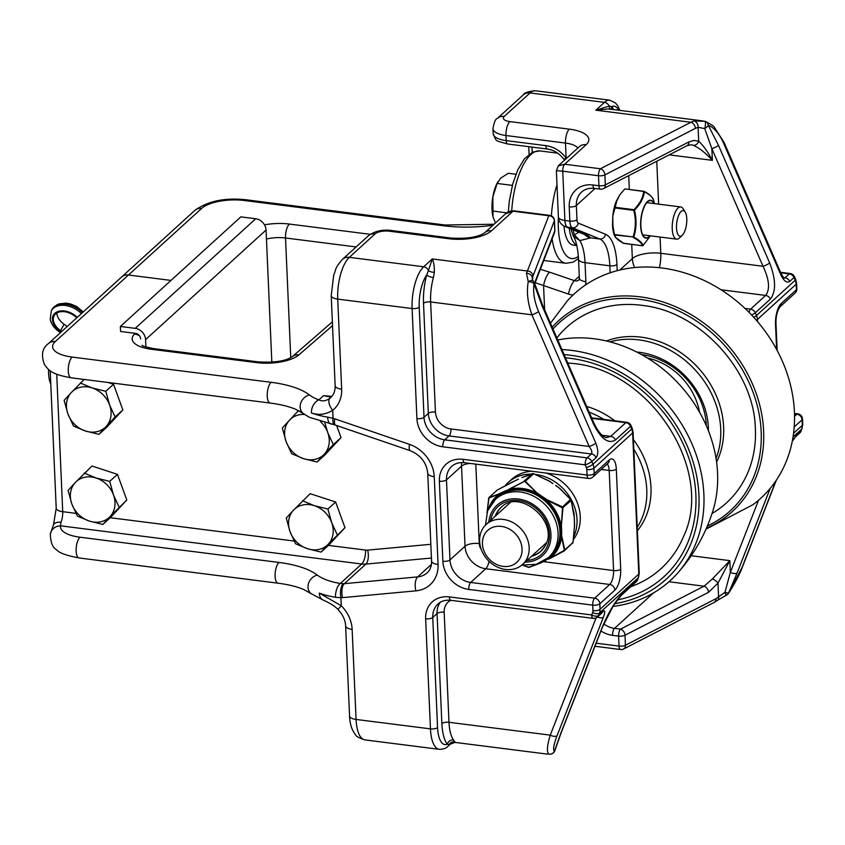 <?xml version="1.0" encoding="UTF-8"?>
<svg xmlns="http://www.w3.org/2000/svg" width="845" height="845" viewBox="0 0 845 845"><rect width="100%" height="100%" fill="white"/><g stroke="black" fill="none" stroke-linecap="round" stroke-linejoin="round"><path stroke-width="1.27" d="M585.669 284.871A16.224 13.689 -132.3 0 0 585.87 281.702L585.036 262.668A10.816 4.088 177.5 0 1 578.529 259.235C577.526 242.504 573.987 237.012 573.259 236.167L579.881 240.593L574.368 234.878L573.026 229.766M332.064 396.178L329.127 396.823L323.54 395.64L318.882 399.875A10.816 7.447 110.2 0 0 311.404 412.973C318.628 415.455 325.726 414.568 332.719 410.3A10.816 5.809 -128.9 0 1 330.078 398.09C326.202 401.048 322.463 401.639 318.882 399.875A54.101 20.438 177.5 0 1 309.492 394.974A75.733 28.614 -2.5 0 0 271.108 382.299L72.142 357.076A32.459 12.263 177.5 0 1 55.295 341.56L128.44 275.016L170.996 280.413L128.44 275.016A10.816 9.126 -132.3 0 0 121.606 277.023A10.816 9.126 47.7 0 1 128.44 275.016L201.596 208.472A32.459 12.263 177.5 0 1 244.258 200.497L443.224 225.731A75.733 28.614 -2.5 0 0 492.952 225.256M535.149 282.705L543.567 285.568A10.816 3.179 -71.1 0 1 549.535 272.143L540.335 269.301M558.408 165.715L556.369 170.679L562.738 171.186A5.408 2.07 -82.8 0 1 564.671 164.226L558.249 165.863M572.836 229.724A5.408 2.049 177.5 0 1 571.368 229.122M578.888 232.195L574.368 234.878A5.408 0.739 145 0 0 573.322 236.262M587.919 235.554L567.428 227.168A10.816 9.939 112.3 0 1 565.094 226.555L585.596 234.942A10.816 9.939 112.3 0 0 585.659 234.963A10.816 9.939 112.3 0 0 587.919 235.554L590.771 237.846L599.718 238.977A5.408 4.975 -67.7 0 0 605.559 234.297L578.223 223.112A5.408 4.975 112.3 0 1 572.382 227.791L599.718 238.977A43.275 16.551 -82.8 0 1 609.837 265.816L585.036 262.668A43.275 16.551 97.2 0 0 579.881 240.593L590.771 237.846A10.816 10.742 -134.2 0 1 584.719 234.583M566.34 158.501L566.139 158.152A27.051 22.804 -132.3 0 0 545.87 145.636L506.197 140.608L505.975 135.517L565.485 143.069A21.643 8.175 177.5 0 1 577.811 148.065M753.698 317.255A5.408 1.088 -23.5 0 0 756.486 315.502L755.303 312.787A5.408 1.088 156.5 0 1 751.585 314.984M556.369 170.69L558.387 217.017A10.816 4.088 -2.5 0 0 564.893 220.46L562.738 171.186L598.503 175.728L598.947 185.731L592.936 184.97A5.408 2.07 -82.8 0 0 594.405 188.382L600.415 189.143A5.408 5.408 0 0 0 603.562 188.583A5.408 3.866 -117.2 0 0 605.326 184.886L604.893 174.883A5.408 3.866 -117.2 0 0 600.436 168.768L564.671 164.226L586.187 144.653A10.816 9.126 -132.3 0 0 579.343 146.66L558.45 165.673M600.943 630.993A27.051 22.804 -132.3 0 0 612.593 635.324L618.603 636.084L619.047 646.098A5.408 2.07 -82.8 0 0 620.515 649.509A5.408 5.408 0 0 0 623.663 648.949A5.408 3.866 -117.2 0 0 625.427 645.253L624.994 635.239A5.408 3.866 -117.2 0 0 620.536 629.124L614.526 628.363A21.643 18.241 47.7 0 1 603.763 623.906M603.562 188.583L687.091 145.657A5.408 3.866 -117.2 0 0 688.855 141.96L605.326 184.886A5.408 2.049 -2.5 0 1 598.947 185.731A5.408 2.07 -82.8 0 0 600.415 189.143M708.511 592.313A5.408 3.866 -117.2 0 0 704.065 586.198L620.536 629.124A5.408 2.07 -82.8 0 0 618.603 636.084A5.408 2.049 177.5 0 0 624.994 635.239L708.511 592.313L717.986 583.135A5.408 2.144 -147 0 0 712.377 578.952L704.065 586.198L668.976 581.751M758.546 500.229L730.365 572.318L729.848 560.647L717.986 583.135L718.599 597.056A5.408 3.517 53.2 0 1 717.606 600.267L726.066 595.334L724.978 592.313L715.905 598.746A5.408 3.866 62.8 0 1 714.152 602.443L623.663 648.949M687.101 145.657L691.168 144.748L693.449 145.34A5.408 4.362 -66.8 0 0 698.699 141.21L693.946 140.439L688.855 141.96M693.449 145.34C699.375 148.055 705.681 153.051 712.377 160.328C707.761 151.73 703.198 145.351 698.699 141.21L698.086 127.289A5.408 4.13 -105.9 0 0 693.977 120.93L690.925 122.261A5.408 3.866 62.8 0 1 695.372 128.377L698.086 127.289L704.73 128.588A5.408 1.415 -79.1 0 0 704.772 121.3A5.408 1.415 -79.1 0 0 704.635 121.3L693.977 120.93M691.189 555.735L729.848 560.647L712.377 578.952M564.471 160.191L563.9 159.356L566.139 158.152L565.485 143.069A10.816 4.14 97.2 0 1 569.35 129.148L509.841 121.596A10.816 4.14 97.2 0 0 505.975 135.517A21.643 8.175 -2.5 0 1 492.962 128.641C494.124 122.092 495.603 118.691 497.388 118.427L523.203 94.946C524.122 92.813 528.199 91.418 535.434 90.764A32.459 12.411 -82.8 0 0 530.047 92.939A10.816 9.126 -132.3 0 0 523.203 94.946M717.606 600.267A5.408 3.517 53.2 0 1 717.595 600.277L714.152 602.443M700.885 120.677L704.762 121.3A5.408 5.408 0 0 1 705.343 121.437A5.408 4.447 107.1 0 1 708.237 125.261C713.983 127.384 719.095 133.352 723.573 143.185A5.408 1.088 -23.5 0 0 724.038 142.382L781.308 274.044L783.917 278.153M704.857 121.331A5.408 4.447 107.1 0 1 705.332 121.437C711.046 124.289 714.088 126.296 714.479 127.468L724.028 142.382M723.573 143.185L780.843 274.857A5.408 1.088 -23.5 0 0 781.308 274.044M780.843 274.857C783.875 281.005 786.843 283.212 789.726 281.469A5.408 4.563 -132.3 0 0 785.016 277.815L784.076 278.153M669.198 154.857L712.377 160.328L711.86 148.657L704.73 128.588A5.408 2.197 -31.5 0 0 708.237 125.261L718.503 145.351A5.408 1.088 156.5 0 1 711.86 148.657L763.024 266.27A5.408 1.088 -23.5 0 0 769.668 262.964L718.503 145.351M781.319 303.429A5.408 4.563 47.7 0 1 780.009 306.798L795.06 293.099A5.408 4.563 -132.3 0 0 796.381 289.729A5.408 2.049 -2.5 0 0 796.824 288.863L796.592 283.36A5.408 2.049 -2.5 0 1 796.148 284.226A10.816 9.126 47.7 0 0 795.208 280.276A5.408 1.088 -23.5 0 0 795.673 279.463L794.501 276.748A5.408 1.088 156.5 0 1 794.025 277.561L795.208 280.276L756.486 315.502A10.816 9.126 -132.3 0 1 757.416 319.463L796.148 284.226L796.381 289.729L781.319 303.429A16.224 6.211 97.2 0 0 775.52 324.311L776.618 349.471M793.032 436.981L801.704 429.091L800.754 431.531A5.408 2.683 21.4 0 0 801.134 430.992L802.75 424.465L802.507 418.962A5.408 2.049 177.5 0 1 802.063 419.828L802.306 425.331L793.561 433.274M775.985 480.699L742.09 567.375A5.408 2.683 21.4 0 0 742.47 566.837L776.375 480.108M742.09 567.375L728.654 592.841A5.408 2.45 34.5 0 1 728.453 593.401C735.108 583.039 739.787 574.188 742.47 566.837M737.167 572.868L728.654 592.841A5.408 1.458 -155.1 0 1 724.978 592.313L730.365 572.318A5.408 2.683 21.4 0 0 737.167 572.868L770.207 488.378M610.618 109.216A5.408 4.32 114.8 0 1 609.16 106.1L595.82 110.199L608.358 108.931L700.832 120.655M613.576 109.586A37.867 14.481 97.2 0 0 611.78 106.554A5.408 4.647 -37 0 0 611.843 109.375M618.677 110.241A27.051 10.341 -82.8 0 0 611.78 106.554L609.16 106.1A5.408 4.563 47.7 0 0 604.428 102.372L595.82 110.199L690.925 122.261L600.436 168.768A5.408 2.07 -82.8 0 0 598.503 175.728A5.408 2.049 177.5 0 0 604.893 174.883L695.372 128.377M631.722 244.427L632.345 258.623A21.643 8.175 177.5 0 1 660.79 253.31L763.024 266.27C769.309 279.674 770.186 289.391 765.654 295.433L750.592 309.133L744.994 308.425M550.454 323.181L567.28 300.936A138.348 116.652 47.7 0 1 662.015 268.002A138.348 116.652 47.7 0 1 794.427 412.054A138.348 116.652 47.7 0 1 752.758 504.824L706.019 529.15M552.186 327.163A129.021 108.783 47.7 0 1 640.161 296.859A129.021 108.783 47.7 0 1 763.637 431.193A129.021 108.783 47.7 0 1 706.441 528.22M552.989 329.001A127.099 107.167 47.7 0 1 639.549 299.267A127.099 107.167 47.7 0 1 761.176 431.605A127.099 107.167 47.7 0 1 707.381 526.023M609.942 341.845A85.535 72.121 47.7 0 1 720.711 428.933A85.535 72.121 47.7 0 1 716.053 458.486M641.545 354.573A68.181 57.492 47.7 0 1 706.346 425.51A68.181 57.492 47.7 0 1 706.367 425.827M636.76 352.038A72.078 60.777 47.7 0 1 708.374 427.369A72.078 60.777 47.7 0 1 708.437 430.834M647.46 358.037A60.344 50.88 47.7 0 1 699.544 412.18M612.847 606.446A138.348 116.652 -132.3 0 0 677.394 573.375A138.348 116.652 -132.3 0 0 703.885 494.42A138.348 116.652 -132.3 0 0 571.484 350.369A138.348 116.652 -132.3 0 0 561.904 349.513M614.6 603.721A134.598 113.483 -132.3 0 0 698.942 495.339A134.598 113.483 -132.3 0 0 564.111 354.583M677.394 573.375C693.597 555.186 705.374 534.515 712.747 511.362A129.021 108.783 -132.3 0 0 717.563 473.115A129.021 108.783 -132.3 0 0 594.088 338.771A129.021 108.783 -132.3 0 0 557.763 339.986M503.124 566.393A21.621 18.231 47.7 0 1 482.432 543.884A21.621 18.231 47.7 0 1 501.381 526.403A21.621 18.231 47.7 0 1 522.062 548.912A21.621 18.231 47.7 0 1 503.124 566.393M479.633 541.296A27.029 22.783 -132.3 0 0 495.857 566.298A27.029 22.783 -132.3 0 0 522.59 564.439A27.029 22.783 -132.3 0 0 521.259 529.107A27.029 22.783 -132.3 0 0 486.213 524.449A27.029 22.783 -132.3 0 0 479.633 541.296M535.413 474.415A43.275 36.493 47.7 0 1 577.019 519.495A43.275 36.493 47.7 0 1 573.787 536.512M505.088 485.769A43.275 36.493 47.7 0 1 508.236 482.453A43.275 36.493 47.7 0 1 530.829 474.119M545.954 473.042A43.275 36.493 47.7 0 1 580.251 516.559A43.275 36.493 47.7 0 1 573.438 539.48M508.236 482.453L511.457 479.516A43.275 36.493 47.7 0 1 531.769 471.246M501.296 507.253A29.607 24.959 -132.3 0 0 495.814 515.714M532.192 555.704A29.607 24.959 -132.3 0 0 541.127 551.046M502.743 493.776L506.134 492.191A39.388 33.209 47.7 0 1 538.698 496.321L542.258 498.782A39.388 33.209 47.7 0 1 559.791 529.308L559.96 533.364A39.388 33.209 47.7 0 1 550.338 555.904L548.468 557.594A39.388 33.209 -132.3 0 0 554.024 550.644A39.388 33.209 -132.3 0 0 542.775 502.426A39.388 33.209 -132.3 0 0 495.466 499.332L497.335 497.631A39.388 33.209 47.7 0 1 502.743 493.776L502.659 492.984A40.032 33.758 -132.3 0 0 492.212 502.807M506.134 492.191L506.102 491.367L489.044 497.525L487.069 512.408L489.044 497.525L497.251 490.047L515.777 480.404M538.698 496.321L539.216 495.571A40.032 33.758 -132.3 0 0 506.102 491.367L509.366 489.287L505.701 490.734L505.775 492.329M542.258 498.782L542.839 498.075L536.057 492.667A40.951 34.529 -132.3 0 0 509.366 489.287L524.249 481.428L509.398 488.97M559.791 529.308L560.657 529.107A40.032 33.758 -132.3 0 0 542.839 498.075L562.506 507.898L560.837 533.227L564.365 550.285L549.25 558.746L545.479 559.981M544.856 560.404L545.543 560.066A40.032 33.758 -132.3 0 0 560.837 533.227L559.96 533.364M549.482 558.777L564.206 550.929L549.25 558.746A40.951 34.529 -132.3 0 0 561.576 537.114L561.682 532.635L559.971 532.952M522.907 565.284L529.118 567.344L539.501 563.446L545.733 560.573L545.173 560.193M539.501 563.446L542.627 561.735M528.621 567.375A0.676 0.57 -107.6 0 0 528.991 567.407L539.437 563.488L528.621 567.375L523.023 565.305M539.617 563.161L539.152 563.467A40.951 34.529 -132.3 0 1 538.191 563.71M572.973 542.479L572.414 543.462M512.007 482.189L497.251 490.047L488.822 497.663L487.005 512.598M574.515 525.347L572.984 542.458L564.365 550.285M574.473 526.773L574.389 520.858M571.093 500.082L574.315 517.689L574.568 525.41L573.037 542.469L564.206 550.94L564.777 549.926L561.946 536.892M511.975 482.21L518.46 479.136M521.957 477.541L532.329 473.654A0.676 0.57 -107.6 0 1 532.741 473.58M524.249 481.428L525.368 481.27L524.122 481.111L532.329 473.654L533.575 473.802L532.836 473.612M570.766 499.501L559.453 488.23L570.491 499.342L562.168 507.317M561.682 532.635L561.429 524.956L562.95 507.972L562.284 506.81L546.895 499.659L540.124 495.096L536.395 492.392L525.368 481.27L533.575 473.802L548.954 480.963L533.459 473.696M550 481.608L548.996 480.9M548.954 480.963L552.926 483.583M552.841 483.53L549.007 480.879L533.522 473.675L522.02 477.499M559.548 488.199L558.598 487.554M564.069 550.792L564.777 549.926M529.118 567.344A0.676 0.57 -107.6 0 1 529.002 567.407L527.998 567.291M488.505 498.518L488.79 498.011A0.676 0.57 -107.6 0 1 489.044 497.525M561.534 529.361L559.823 529.73M561.429 524.956L561.048 525.041A40.951 34.529 -132.3 0 0 546.683 500.018L546.895 499.659M488.79 498.011L499.268 494.008A40.951 34.529 -132.3 0 0 488.41 508.986M573.987 513.538L571.157 500.504L562.506 507.898M505.701 490.734L502.955 492.012L503.071 493.596M543.018 497.092L541.909 498.518M540.124 495.096L539.068 496.554M536.395 492.392L524.872 481.502M48.598 369.476A22.223 8.503 97.2 0 0 50.795 384.074M271.837 362.209L266.069 230.03A10.816 9.126 -132.3 0 0 262.848 222.584A10.816 9.126 -132.3 0 0 255.708 218.76L240.836 216.869L120.36 326.476L120.571 331.483L135.453 333.363A5.408 4.563 47.7 0 1 139.024 335.275A5.408 4.563 47.7 0 1 140.629 338.993M120.36 326.476L135.232 328.356A10.816 9.126 47.7 0 1 142.372 332.18A10.816 9.126 47.7 0 1 145.583 339.627L145.91 346.989M67.146 326.561A24.695 16.636 -150.6 0 0 64.146 324.248A14.819 9.982 29.4 0 1 56.89 312.977M76.726 317.847A14.819 9.982 -150.6 0 0 64.336 311.699A14.819 9.982 -150.6 0 0 54.196 315.66A14.819 9.982 -150.6 0 0 60.555 330.606A24.695 16.636 29.4 0 1 61.748 331.462M331.124 424.042A10.816 4.964 -80.3 0 1 331.029 424.032A10.816 4.964 -80.3 0 1 327.638 417.145A64.917 24.526 177.5 0 1 311.404 412.973M309.492 394.974A10.816 9.137 127.6 0 0 300.725 403.107A10.816 9.137 127.6 0 0 303.334 413.554L309.281 417.293L334.419 424.803A10.816 3.454 -74.2 0 1 333.067 418.307L327.638 417.145M60.946 522.316A10.816 4.14 97.2 0 0 62.72 511.69A10.816 4.088 -2.5 0 1 56.214 508.246L53.499 524.851L50.351 533.955A10.816 9.982 10.4 0 1 50.351 533.892A10.816 9.982 10.4 0 1 60.555 525.833L60.946 522.316A10.816 5.852 -157.3 0 0 53.499 524.851A10.816 5.852 -157.3 0 0 53.372 525.199M335.507 597.288L340.905 597.732A10.816 4.721 -91.8 0 1 343.239 583.726L340.271 583.494A54.101 20.438 177.5 0 1 317.361 575.118A75.733 28.614 -2.5 0 0 278.977 562.443L80 537.219A32.459 12.263 177.5 0 1 60.555 525.833L361.702 564.006L340.271 583.494A10.816 4.964 -80.3 0 0 335.507 597.288A64.917 24.526 -2.5 0 1 319.273 593.105A10.816 7.447 110.2 0 0 323.424 600.172C330.733 603.499 335.571 606.615 337.937 609.509L341.253 605.738L319.273 593.105M450.66 238.015L391.161 230.474A10.816 4.14 97.2 0 0 389.365 231.203L448.864 238.744A10.816 4.14 97.2 0 1 450.66 238.015C466.852 238.966 478.185 237.223 484.681 232.776L505.659 213.69L513.042 211.197A5.408 2.07 -82.8 0 1 513.94 210.838C509.915 210.933 507.158 211.884 505.669 213.69M621.054 595.567A5.408 4.563 -132.3 0 0 621.159 595.471A5.408 4.563 -132.3 0 0 622.184 593.982L637.236 580.283A5.408 2.683 21.4 0 0 637.616 579.744L638.577 577.293A5.408 2.683 -158.6 0 1 638.197 577.832L637.236 580.283A5.408 4.563 47.7 0 1 636.222 581.772A5.408 5.408 0 0 0 637.616 579.744M586.324 467.549A5.408 1.088 156.5 0 0 592.968 464.243L591.785 461.528A5.408 1.088 156.5 0 1 585.152 464.834L586.324 467.549A5.408 4.563 47.7 0 1 586.8 469.535A5.408 2.049 177.5 0 0 593.908 468.204A10.816 9.126 -132.3 0 0 592.968 464.243L631.701 429.017A5.408 1.088 156.5 0 0 632.166 428.204L630.983 425.489A5.408 1.088 156.5 0 1 630.518 426.303L631.701 429.017A10.816 9.126 47.7 0 1 632.63 432.978L638.788 574.072A10.816 9.126 47.7 0 1 638.197 577.832L599.464 613.069A10.816 9.126 -132.3 0 0 600.066 609.298L599.823 603.805L614.885 590.106A16.224 6.211 97.2 0 0 620.684 569.224L616.311 469.144A16.224 6.211 97.2 0 0 609.203 459.997L594.151 473.696L593.908 468.204L632.63 432.978A5.408 2.049 177.5 0 0 633.074 432.112L639.242 573.206A5.408 2.049 177.5 0 1 638.788 574.072L600.066 609.298A5.408 2.049 177.5 0 1 592.958 610.629A5.408 4.563 47.7 0 1 592.662 612.509L591.701 614.959A5.408 2.683 21.4 0 0 598.513 615.509L599.464 613.069A5.408 2.683 -158.6 0 1 592.662 612.509M554.5 232.702L534.758 283.719A5.408 4.943 21.2 0 1 534.758 283.719A5.408 4.943 21.2 0 0 535.054 281.86L554.806 230.843A5.408 4.943 21.2 0 1 554.5 232.702L554.5 232.702A5.408 5.408 0 0 0 554.859 230.516L554.426 220.503A5.408 2.049 177.5 0 1 554.373 220.841L554.806 230.843A5.408 2.049 -2.5 0 0 554.859 230.516M484.681 232.776A10.816 9.126 47.7 0 1 491.526 230.769L513.042 211.197L548.806 215.739A5.408 4.943 21.2 0 1 554.373 220.841L532.973 276.104A5.408 4.943 -158.8 0 0 527.407 271.002L526.456 273.315L528.262 281.744A5.408 3.433 -42.9 0 1 533.47 281.406A5.408 3.433 -42.9 0 1 533.491 281.427A5.408 5.408 0 0 1 534.716 283.593L534.008 283.751A5.408 3.295 -170.5 0 0 528.262 281.744C526.446 291.779 527.66 302.795 531.906 314.805L589.176 446.477C591.69 449.941 592.419 452.445 591.384 453.966L587.085 457.874A5.408 4.563 47.7 0 1 591.785 461.528L596.095 457.62C598.429 454.61 598.334 449.793 595.809 443.171A5.408 1.088 156.5 0 1 589.176 446.477L450.966 428.954A16.224 13.689 47.7 0 1 435.439 412.054L430.633 301.971A32.459 12.411 -82.8 0 1 433.4 277.604A5.408 1.732 15.3 0 1 426.746 274.868A37.867 14.481 97.2 0 0 423.514 303.292A5.408 2.049 177.5 0 1 430.633 301.971L531.906 314.805A5.408 1.088 156.5 0 0 538.55 311.499C534.357 301.411 532.846 292.159 534.008 283.751L542.089 305.837L593.243 423.451A5.408 1.088 -23.5 0 0 593.718 422.648L542.553 305.024A5.408 1.088 156.5 0 1 542.089 305.837M331.208 396.611L323.54 395.64L331.747 396.411A5.408 4.172 -122.2 0 1 331.969 396.242M532.255 279.22L532.35 278.058A5.408 4.574 -164.9 0 0 526.456 273.315M596.084 617.927L550.253 735.139C547 745.839 546.546 752.177 548.891 754.141A5.408 5.292 -54.8 0 0 554.426 751.332C552.82 749.747 553.707 744.529 557.066 735.689A5.408 2.683 -158.6 0 1 550.253 735.139L448.98 722.295L444.174 612.213A16.224 13.689 47.7 0 1 450.734 600.309M557.066 735.689L603.414 617.156A5.408 2.683 -158.6 0 1 597.468 617.03L601.798 613.09A5.408 4.563 47.7 0 1 601.788 613.09A5.408 4.563 47.7 0 0 602.812 611.59L598.513 615.509A5.408 4.563 47.7 0 1 597.489 616.998A5.408 5.408 0 0 1 593.169 618.36A5.408 2.07 97.2 0 1 591.701 614.959L449.35 596.908A27.051 22.804 -132.3 0 0 425.648 618.783L430.454 728.865L356.072 719.444L352.143 629.367A32.459 27.367 -132.3 0 0 341.253 605.738L340.905 597.732A32.459 27.367 -132.3 0 0 342.574 597.626L415.888 590.856A32.459 27.367 -132.3 0 0 438.069 564.492L434.245 476.696A32.459 27.367 -132.3 0 0 409.498 444.375L334.768 418.835A10.816 3.179 108.9 0 0 335.571 425.162L410.3 450.702A10.816 3.179 -71.1 0 1 409.498 444.375M548.891 754.141L549.715 754.236A5.408 4.679 -89.8 0 1 549.725 754.236A5.408 4.679 -89.8 0 1 548.891 754.141M554.975 750.275A5.408 3.739 -163.4 0 1 554.954 750.371A5.408 3.739 -163.4 0 1 554.426 751.332L560.753 733.354A5.408 2.683 21.4 0 0 561.122 732.826A5.408 2.683 21.4 0 0 561.133 732.816L554.954 750.371A5.408 5.408 0 0 1 549.746 754.236M547.507 754.131L455.032 742.406L453.585 739.956A32.459 12.411 -82.8 0 1 448.98 722.295A5.408 2.049 177.5 0 0 441.872 723.626A37.867 14.481 97.2 0 0 447.248 744.223A5.408 4.647 143 0 1 453.585 739.956M434.372 272.206C434.393 266.164 433.707 261.739 432.313 258.94L428.447 270.495A5.408 2.968 -173.8 0 0 434.372 272.206L433.4 277.604M554.426 220.503A5.408 5.408 0 0 0 549.704 215.369A5.408 2.07 -82.8 0 0 548.806 215.739L527.407 271.002L432.313 258.94L423.704 266.777A5.408 4.563 -132.3 0 1 428.447 270.495L426.746 274.868A27.051 10.341 -82.8 0 0 419.215 307.21A5.408 2.049 177.5 0 1 412.106 308.541L416.912 418.624A27.051 22.804 -132.3 0 0 442.801 446.794L585.152 464.834A5.408 2.07 97.2 0 1 587.085 457.874L444.734 439.833A5.408 2.07 97.2 0 0 442.801 446.794M454.874 741.815A5.408 5.25 -34.2 0 0 449.139 744.593L455.032 742.406M448.103 746.146C446.487 748.163 443.551 749.23 439.284 749.325A32.459 12.411 97.2 0 1 430.454 728.865A5.408 2.049 -2.5 0 0 437.562 727.545A27.051 10.341 -82.8 0 0 447.248 744.223L449.139 744.593A5.408 4.563 -132.3 0 1 448.103 746.146L450.691 743.79M591.838 418.338L625.807 422.648L610.745 436.347L606.245 437.689M561.133 732.816L602.527 626.927A5.408 2.683 -158.6 0 1 602.527 626.948A5.408 2.683 -158.6 0 1 602.158 627.476L560.753 733.354M576.755 245.251A35.141 13.446 -82.8 0 1 569.255 228.256M576.829 245.557L573.29 245.113A35.141 13.446 -82.8 0 1 563.932 225.995M685.2 212.106L683.172 208.821A16.224 6.211 97.2 0 0 680.732 206.951A16.224 6.211 97.2 0 0 672.24 228.921A16.224 6.211 97.2 0 0 676.655 239.156A16.224 6.211 97.2 0 0 679.475 237.941L682.264 235.28A12.907 4.943 -82.8 0 1 676.507 228.097A12.907 4.943 -82.8 0 1 679.369 213.848A12.907 4.943 -82.8 0 1 685.2 212.106A12.907 4.943 -82.8 0 1 686.541 224.052A12.907 4.943 -82.8 0 1 682.264 235.28M492.984 216.742A24.325 9.306 -82.8 0 1 492.952 216.595A24.325 9.306 -82.8 0 1 492.836 196.98L493.015 216.859L495.455 222.974M515.925 174.25L508.299 173.288L500.715 178.115L497.124 183.45L492.836 196.98A24.325 9.306 -82.8 0 1 497.219 182.953L497.853 181.738M512.345 185.382L497.124 183.45M506.746 212.824L492.529 211.028M654.4 203.613L653.597 200.18A0.676 0.655 165.8 0 1 653.597 200.18A0.676 0.676 0 0 0 653.586 200.17C653.069 197.624 649.995 194.804 644.355 191.72L643.689 191.477L644.355 191.72C643.594 198.142 640.288 204.289 634.458 210.151L633.908 209.687L633.761 210.32L634.458 210.151C636.75 219.446 636.528 228.414 633.782 237.044L614.378 234.519L612.921 225.752L612.752 216.14L615.044 207.954L612.762 216.088A24.526 9.38 -82.8 0 1 616.174 201.469L615.192 207.31L616.67 201.237L619.649 195.174M650.111 236.199L643.013 245.515C642.464 243.064 639.39 240.244 633.782 237.044L633.211 237.392C638.799 240.498 641.841 243.286 642.337 245.758L623.621 243.381L615.762 237.498A0.676 0.634 142.2 0 1 615.382 237.276L615.382 237.276A0.676 0.634 142.2 0 1 615.276 237.086M615.424 237.318A0.676 0.602 -47.5 0 0 615.762 237.498L614.505 235.016L633.095 236.896C635.862 228.361 636.084 219.499 633.761 210.32L615.044 207.954L615.192 207.31L633.908 209.687C639.718 203.941 642.971 197.867 643.689 191.477L625.184 188.931A0.676 0.676 0 0 0 624.624 189.132L619.723 194.868A0.676 0.676 0 0 0 619.681 194.931L616.195 201.416A0.676 0.676 0 0 0 616.163 201.49L612.762 216.088M612.805 216.204L612.519 225.678L612.752 216.14A0.676 0.676 0 0 1 612.752 216.088M619.723 194.868L624.624 189.132L619.723 194.868M612.509 225.594A0.676 0.676 0 0 0 612.509 225.647L613.396 232.005A24.526 9.38 -82.8 0 1 612.519 225.678L614.505 235.016A0.676 0.655 165.8 0 1 613.998 234.54L615.382 237.276A0.676 0.676 0 0 0 615.456 237.36L618.698 240.339A0.676 0.602 -47.5 0 0 619.005 240.476A0.676 0.57 -54 0 1 618.762 240.381L618.762 240.381A0.676 0.57 -54 0 1 618.73 240.36M642.876 245.641L643.013 245.515A0.676 0.655 165.8 0 1 642.337 245.758L642.475 245.768M85.345 430.982L73.462 426.038L67.938 413.987A24.347 20.523 -132.3 0 0 85.345 430.982A24.347 20.523 -132.3 0 0 106.164 426.461L98.95 434.351L85.345 430.982M64.135 400.361L71.36 392.46A24.347 20.523 -132.3 0 0 67.938 413.987L64.135 400.361M80.307 382.996L92.179 387.939A24.347 20.523 -132.3 0 0 71.36 392.46L84.194 379.458M109.586 404.935L115.11 416.986L106.164 426.461A24.347 20.523 -132.3 0 0 109.586 404.935A24.347 20.523 -132.3 0 0 92.179 387.939L105.794 391.309L109.586 404.935M108.097 382.489L113.536 384.264L122.852 409.941L115.11 416.986M113.536 384.264L105.794 391.309M122.852 409.941L106.692 427.306L98.95 434.351M89.274 521.059L77.391 516.115L71.867 504.064A24.347 20.523 -132.3 0 0 89.274 521.059A24.347 20.523 -132.3 0 0 110.103 516.527L102.879 524.428L89.274 521.059M68.075 490.427L75.289 482.537A24.347 20.523 -132.3 0 0 71.867 504.064L68.075 490.427M84.236 473.063L96.119 478.006A24.347 20.523 -132.3 0 0 75.289 482.537L91.978 466.028L117.466 474.341L126.792 500.018L110.103 516.527A24.347 20.523 -132.3 0 0 113.515 495.001L119.05 507.053M109.723 481.375L113.515 495.001A24.347 20.523 -132.3 0 0 96.119 478.006L109.723 481.375L117.466 474.341M126.792 500.018L110.621 517.383L102.879 524.428M303.524 458.645L291.641 453.702L286.117 441.65A24.347 20.523 -132.3 0 0 303.524 458.645A24.347 20.523 -132.3 0 0 324.353 454.114L317.128 462.014L303.524 458.645M282.325 428.024L289.539 420.123A24.347 20.523 -132.3 0 0 286.117 441.65L282.325 428.024M304.591 414.472A24.347 20.523 -132.3 0 0 289.539 420.123L298.486 410.659L300.155 411.483M324.839 422.785L327.765 432.598L333.3 444.65L324.353 454.114A24.347 20.523 -132.3 0 0 327.765 432.598A24.347 20.523 -132.3 0 0 320.487 421.644M336.648 425.531L341.042 437.604L333.3 444.65M341.042 437.604L324.871 454.969L317.128 462.014M307.453 548.711L295.581 543.779L290.057 531.716A24.347 20.523 -132.3 0 0 307.453 548.711A24.347 20.523 -132.3 0 0 328.282 544.191L321.068 552.091L307.453 548.711M286.254 518.091L293.468 510.2A24.347 20.523 -132.3 0 0 290.057 531.716L286.254 518.091M302.415 500.726L314.298 505.669A24.347 20.523 -132.3 0 0 293.468 510.2L310.157 493.691L335.645 501.993L344.971 527.681L328.282 544.191A24.347 20.523 -132.3 0 0 331.705 522.664L337.229 534.716M327.902 509.039L331.705 522.664A24.347 20.523 -132.3 0 0 314.298 505.669L327.902 509.039L335.645 501.993M344.971 527.681L328.811 545.046L321.068 552.091M55.295 341.56A10.816 9.126 -132.3 0 0 48.45 343.566L194.751 210.479A10.816 9.126 47.7 0 1 201.596 208.472M544.624 309.788L543.567 285.568L568.495 294.081A16.224 13.689 -132.3 0 0 573.1 294.937M617.209 270.675L616.945 264.485A5.408 2.049 -2.5 0 1 609.837 265.816L610.132 272.787M715.905 598.746L625.427 645.253A5.408 2.049 -2.5 0 1 619.047 646.098L596.169 643.193M568.495 294.081A10.816 3.179 -71.1 0 1 574.463 280.656L549.535 272.143M585.87 281.702A10.816 4.088 177.5 0 1 579.364 278.258L578.941 279.896A5.408 4.563 47.7 0 1 574.463 280.656L579.279 276.273M567.428 227.168A10.816 4.14 -82.8 0 1 564.893 220.46L569.847 221.084A10.816 4.14 97.2 0 0 572.382 227.791L567.428 227.168M586.187 144.653A32.459 12.263 -2.5 0 0 569.35 129.148M509.841 121.596A10.816 4.088 177.5 0 1 504.233 116.43A10.816 9.126 -132.3 0 0 497.388 118.427M504.233 116.43L530.047 92.939L604.428 102.372A32.459 12.411 97.2 0 1 609.815 100.196L535.434 90.764M494.082 224.231L445.019 225.002A10.816 4.14 97.2 0 0 443.224 225.731M445.019 225.002L246.053 199.779A10.816 4.14 97.2 0 0 244.258 200.497M493.184 133.721C496.945 142.552 494.642 140.09 507.665 144.009A5.408 2.07 -82.8 0 1 506.197 140.608A21.643 8.175 177.5 0 1 493.184 133.721L492.962 128.641M370.29 234.318L289.381 224.062A10.816 4.14 97.2 0 0 285.515 237.984L356.125 246.941M266.46 239.04A21.643 8.175 177.5 0 1 285.515 237.984L290.743 357.699M289.381 224.062A32.459 12.263 -2.5 0 0 264.517 224.844M616.945 264.485A48.683 18.622 97.2 0 0 605.559 234.297M578.223 223.112A5.408 2.07 -82.8 0 1 576.966 219.753A5.408 2.049 177.5 0 1 569.847 221.084L569.234 206.845A5.408 2.049 177.5 0 0 576.343 205.515A21.643 18.241 47.7 0 1 581.613 192.026C584.92 189.048 589.176 187.833 594.405 188.382M576.966 219.753L576.343 205.515L595.081 188.467M592.936 184.97A27.051 22.804 -132.3 0 0 569.234 206.845M749.04 312.354A5.408 2.07 -82.8 0 1 750.592 309.133A5.408 4.563 -132.3 0 1 755.303 312.787L770.365 299.088C776.185 291.557 775.953 279.526 769.668 262.964M756.264 320.139A5.408 2.049 -2.5 0 0 757.416 319.463L757.511 321.586M612.593 635.324A5.408 2.07 -82.8 0 1 614.526 628.363L653.491 592.926M634.69 267.559A21.643 18.241 47.7 0 1 632.345 258.623L619.818 270.02M628.722 175.654L629.324 189.46M721.028 289.772L765.654 295.433A5.408 4.563 47.7 0 1 770.365 299.088M789.726 281.469L794.025 277.561A5.408 4.563 -132.3 0 0 789.314 273.907L785.016 277.815L783.495 277.625M794.205 426.978L802.063 419.828A5.408 4.563 -132.3 0 0 796.888 414.198L794.543 416.332M802.75 424.465A5.408 2.049 -2.5 0 1 802.306 425.331A10.816 9.126 47.7 0 1 801.704 429.091A5.408 2.683 21.4 0 0 802.085 428.552M796.444 435.45A5.408 4.563 47.7 0 1 795.43 436.939L799.729 433.031A5.408 4.563 -132.3 0 0 800.754 431.531L796.444 435.45L792.325 440.984M532.181 152.301L531.949 147.093M507.665 144.009L547.338 149.037A5.408 2.07 -82.8 0 1 545.87 145.636M794.501 276.748A5.408 5.408 0 0 0 790.212 273.537A5.408 2.07 97.2 0 0 789.314 273.907L780.78 272.819M775.52 324.311A5.408 2.049 -2.5 0 0 775.974 323.445C775.837 316.431 777.189 310.875 780.009 306.798M802.507 418.962A5.408 5.408 0 0 0 797.786 413.839A5.408 2.07 97.2 0 0 796.888 414.198L794.49 413.892M792.251 441.333L795.42 436.939A5.408 4.563 47.7 0 1 795.42 436.949A5.408 4.563 47.7 0 1 795.356 437.002M659.406 267.696A21.643 8.281 97.2 0 0 660.79 253.31L660.072 237.054M658.635 204.152L656.766 161.247M556.866 337.926A118.701 100.09 47.7 0 1 641.788 305.309A118.701 100.09 47.7 0 1 644.355 305.658C700.769 312.618 753.708 370.797 755.324 427.644A118.701 100.09 47.7 0 1 755.388 428.901A118.701 100.09 47.7 0 1 712.081 513.454M606.414 340.979A86.243 72.712 47.7 0 1 641.091 337.155A86.243 72.712 47.7 0 1 723.626 426.947A86.243 72.712 47.7 0 1 716.581 462.088M637.236 527.312A78.712 66.364 -132.3 0 0 646.774 489.709A78.712 66.364 -132.3 0 0 633.824 449.255M603.805 419.384A78.712 66.364 -132.3 0 0 589.166 412.191M637.384 530.776A80.032 67.484 -132.3 0 0 650.967 487.153A80.032 67.484 -132.3 0 0 633.401 439.58M614.769 420.768A80.032 67.484 -132.3 0 0 586.652 406.413M617.241 599.971A131.239 110.653 -132.3 0 0 695.868 494.948A131.239 110.653 -132.3 0 0 570.269 358.312A131.239 110.653 -132.3 0 0 565.506 357.794M630.803 586.694A123.317 103.977 -132.3 0 0 683.425 536.755C715.155 471.161 650.882 369.793 572.487 363.434L567.745 362.938M544.983 546.113A29.607 24.959 47.7 0 1 540.811 551.341A29.607 24.959 47.7 0 1 531.547 556.285M495.17 516.306A29.607 24.959 47.7 0 1 500.969 507.549C519.612 487.554 560.436 522.632 544.835 546.293L540.811 551.341M526.963 560.457A32.311 27.241 -132.3 0 0 546.113 548.616A32.311 27.241 -132.3 0 0 529.245 503.884A32.311 27.241 -132.3 0 0 490.586 520.467M488.79 522.104A33.969 28.645 47.7 0 1 528.674 502.004A33.969 28.645 47.7 0 1 547.465 549.556A33.969 28.645 47.7 0 1 525.167 562.094M543.039 561.83L545.68 560.594M574.251 517.795L574.399 521.069M515.672 480.446L518.418 479.168M555.725 485.526L559.453 488.23M502.955 492.012L499.416 493.638M255.708 218.76L135.232 328.356M145.583 339.627L266.069 230.03M64.146 324.248L60.555 330.606M61.241 331.927A23.713 15.97 -150.6 0 0 60.122 331.124A15.801 10.647 29.4 0 1 52.622 321.1A15.801 10.647 29.4 0 1 60.09 311.002A15.801 10.647 29.4 0 1 77.244 317.371M81.373 313.611A19.762 13.309 -150.6 0 0 64.854 305.404A19.762 13.309 -150.6 0 0 51.334 310.685L50.193 319.41C51.429 324.311 54.471 328.451 59.319 331.832L60.122 331.124M83.254 311.911L76.515 306.45L70.853 304.042L66.174 303.144L59.129 303.862L56.795 304.855L52.052 309.418A19.762 13.309 29.4 0 1 65.572 304.137A19.762 13.309 29.4 0 1 82.409 312.671M75.934 513.369L62.72 511.69L56.721 374.24M410.3 450.702C420.725 455.138 426.535 462.659 427.739 473.253A10.816 4.088 -2.5 0 0 434.245 476.696M427.739 473.253L431.563 561.048A10.816 4.088 -2.5 0 0 438.069 564.492M431.563 561.048C431.668 566.139 430.211 570.058 427.19 572.804A21.643 18.241 47.7 0 1 417.673 576.892A10.816 4.912 84.7 0 0 415.888 590.856M431.415 564.397L417.673 576.892L344.359 583.663A10.816 4.912 84.7 0 0 342.574 597.626M334.768 418.835A32.459 27.367 -132.3 0 0 333.067 418.307L332.719 410.3A32.459 27.367 -132.3 0 0 341.655 389.175L337.725 299.109A32.459 12.411 -82.8 0 1 349.323 257.345L375.138 233.854A10.816 4.088 177.5 0 1 389.365 231.203M430.834 544.296L367.649 550.127A10.816 9.126 47.7 0 1 365.568 550.084A10.816 4.14 -82.8 0 1 361.702 564.006A21.643 18.241 -132.3 0 0 365.874 564.09L344.359 583.663A21.643 18.241 47.7 0 1 343.239 583.726M367.649 550.127A10.816 4.912 -95.3 0 1 365.874 564.09L431.436 558.038M332.36 321.829L292.275 356.685A10.816 9.052 49 0 1 298.94 354.847L332.529 325.631M135.316 333.353L134.619 334.007A32.459 12.263 -2.5 0 0 151.688 349.323L256.5 362.611A32.459 12.263 -2.5 0 0 298.94 354.847M292.275 356.685C285.652 361.121 274.329 362.854 258.306 361.882A10.816 4.14 97.2 0 0 256.5 362.611M258.306 361.882L153.484 348.594A10.816 4.14 97.2 0 0 151.688 349.323M139.446 335.792A10.816 9.189 -133.6 0 0 134.619 334.007M448.864 238.744A32.459 12.263 -2.5 0 0 491.526 230.769M391.161 230.474C382.215 229.344 374.599 231.139 368.293 235.861A10.816 9.126 47.7 0 1 375.138 233.854M342.478 259.352A10.816 9.126 47.7 0 1 349.323 257.345L423.704 266.777A32.459 12.411 97.2 0 0 412.106 308.541L337.725 299.109A10.816 4.088 -2.5 0 1 331.219 295.666L333.701 275.153C336.268 269.143 334.483 268.509 342.478 259.352L368.293 235.861M331.219 295.666L335.148 385.742A10.816 4.088 -2.5 0 0 341.655 389.175M271.108 382.299A10.816 4.14 97.2 0 0 267.242 394.045A10.816 4.14 97.2 0 0 270.189 403.044C280.625 404.417 289.159 406.519 295.803 409.36L303.334 413.554M72.142 357.076A10.816 4.14 97.2 0 0 68.276 368.821A10.816 4.14 97.2 0 0 71.212 377.81L270.189 403.044M335.148 385.742C335.275 390.76 333.817 394.678 330.765 397.499A21.643 18.241 47.7 0 1 330.078 398.09M586.8 469.535L587.032 475.027L463.071 459.31A27.051 22.804 -132.3 0 0 439.368 481.185L442.864 561.249A27.051 22.804 -132.3 0 0 468.753 589.419L592.715 605.136L592.958 610.629M356.072 719.444A10.816 4.088 177.5 0 1 349.566 716C349.893 724.007 351.837 730.186 355.396 734.548C355.808 736.196 358.977 737.97 364.903 739.893A32.459 12.411 -82.8 0 1 356.072 719.444M352.143 629.367A10.816 4.088 177.5 0 1 345.637 625.923L349.566 716M317.361 575.118A10.816 9.137 127.6 0 0 308.583 583.251A10.816 9.137 127.6 0 0 311.203 593.697L323.434 600.172M278.977 562.443A10.816 4.14 97.2 0 0 275.111 574.188A10.816 4.14 97.2 0 0 278.047 583.187C288.483 584.55 297.028 586.662 303.672 589.493L311.203 593.697M80 537.219A10.816 4.14 97.2 0 0 76.145 548.954A10.816 4.14 97.2 0 0 79.081 557.953C66.406 555.587 58.939 552.862 56.657 549.778C52.643 547.771 50.542 542.479 50.351 533.892M365.568 550.084L328.43 545.384M294.123 541.032L110.251 517.721M593.243 423.451C600.837 438.83 608.242 444.343 615.456 440.002L630.518 426.303A5.408 4.563 47.7 0 0 625.807 422.648A5.408 2.07 -82.8 0 1 626.705 422.289L591.627 417.831M621.159 595.471L636.222 581.772M603.414 617.156C605.4 611.653 605.2 609.794 602.812 611.59M622.184 593.982C615.097 601.344 608.421 612.509 602.158 627.476M595.809 443.171L538.55 311.499M615.456 440.002A5.408 4.563 -132.3 0 0 610.745 436.347L602.062 435.249M532.424 279.832L532.973 276.104M535.054 281.86L534.6 283.233M599.823 603.805A5.408 2.049 177.5 0 1 592.715 605.136A5.408 2.07 97.2 0 1 594.648 598.176A5.408 4.563 47.7 0 1 599.823 603.805M614.885 590.106A5.408 4.563 -132.3 0 0 609.71 584.465L594.648 598.176L470.686 582.448A5.408 2.07 97.2 0 0 468.753 589.419M620.684 569.224A5.408 2.049 177.5 0 1 613.576 570.544A10.816 4.14 -82.8 0 1 609.71 584.465L485.738 568.748A10.816 4.14 97.2 0 0 489.065 561.344M616.311 469.144A5.408 2.049 177.5 0 1 609.203 470.464L613.576 570.544L543.43 561.65M609.203 459.997A5.408 4.563 47.7 0 1 607.893 463.377L607.914 463.345M607.154 464.042A10.816 4.14 -82.8 0 1 609.203 470.464L601.207 469.45M463.071 459.31A5.408 2.07 -82.8 0 0 464.539 462.722L588.511 478.439A5.408 2.07 97.2 0 1 587.032 475.027A5.408 2.049 -2.5 0 0 594.151 473.696A5.408 4.563 47.7 0 1 592.831 477.076L607.893 463.377M596.095 457.62A5.408 4.563 -132.3 0 0 591.384 453.966L449.033 435.914A5.408 2.07 97.2 0 0 450.966 428.954M593.169 618.36L450.818 600.32A5.408 2.07 -82.8 0 1 449.35 596.908M470.021 463.419A10.816 4.088 -2.5 0 0 461.539 466.155L465.035 546.219L449.973 559.918A21.643 18.241 47.7 0 0 470.686 582.448L485.738 568.748A21.643 18.241 -132.3 0 1 465.035 546.219A10.816 4.088 177.5 0 1 479.252 543.567L475.788 464.148M481.312 549.556A10.816 9.126 47.7 0 1 479.252 543.567M423.514 303.292L428.32 413.385L424.021 417.293A21.643 18.241 47.7 0 0 444.734 439.833L449.033 435.914A21.643 18.241 -132.3 0 1 428.32 413.385A5.408 2.049 177.5 0 1 435.439 412.054M461.708 462.574A21.643 18.241 -132.3 0 0 461.539 466.155L446.477 479.854A21.643 18.241 47.7 0 1 451.748 466.366C455.054 463.387 459.321 462.173 464.539 462.722M439.368 481.185A5.408 2.049 177.5 0 0 446.477 479.854L449.973 559.918A5.408 2.049 177.5 0 1 442.864 561.249M416.912 418.624A5.408 2.049 177.5 0 0 424.021 417.293L419.215 307.21M444.174 612.213A5.408 2.049 -2.5 0 0 437.066 613.544L441.872 723.626M440.329 602.274A21.643 18.241 -132.3 0 0 437.066 613.544L432.756 617.452A5.408 2.049 177.5 0 1 425.648 618.783M437.562 727.545L432.756 617.452A21.643 18.241 47.7 0 1 438.037 603.964C441.333 600.985 445.6 599.77 450.818 600.32M511.711 210.849A54.101 20.692 -82.8 0 1 539.881 150.928L532.688 152.058L524.47 158.754L517.848 169.718L512.757 183.851L509.26 201.416L508.341 211.863M556.982 184.728A54.101 20.692 97.2 0 0 551.384 215.876M578.371 256.373A48.683 18.622 -82.8 0 1 558.344 227.865A48.683 18.622 -82.8 0 1 558.397 217.271M552.112 238.871A54.101 20.692 97.2 0 0 565.949 263.291L573.079 262.182L578.498 258.528M654.093 203.571A19.086 7.299 97.2 0 0 641.873 213.352A19.086 7.299 97.2 0 0 641.989 233.833A19.086 7.299 97.2 0 0 650.016 235.776M649.847 235.755A18.748 7.172 -82.8 0 1 642.115 233.4A18.748 7.172 -82.8 0 1 642.073 213.468A18.748 7.172 -82.8 0 1 653.924 203.55M623.304 243.191L642.401 245.789A0.676 0.676 0 0 0 642.971 245.589M623.758 243.392L623.684 243.413A0.676 0.676 0 0 1 623.441 243.328L618.762 240.381A0.676 0.676 0 0 1 618.698 240.339M653.586 200.17C652.16 196.716 649.013 193.79 644.154 191.392A0.676 0.676 0 0 0 643.901 191.308L625.184 188.931L643.827 191.319M620.515 649.509L594.975 646.267M570.724 228.213L573.259 236.167M578.529 259.235L579.364 278.258M558.387 217.017A10.816 10.816 0 0 0 565.094 226.555M194.751 210.479C207.712 201.068 224.812 197.498 246.053 199.779M529.086 154.212L528.759 146.681M563.9 159.356C559.422 153.452 553.897 150.009 547.338 149.037M796.592 283.36L795.673 279.463M777.146 350.453L775.974 323.445M795.06 293.099A5.408 5.408 0 0 0 796.824 288.863M799.729 433.031A5.408 5.408 0 0 0 801.134 430.992M726.066 595.334A5.408 5.408 0 0 0 728.453 593.401M780.558 272.312L790.212 273.537M794.48 413.416L797.786 413.839M619.881 110.389L617.579 105.498L615.403 102.889L609.815 100.196M510.095 502.722L486.213 524.449M546.472 542.712L522.59 564.439M495.466 499.332L487.607 510.876L485.442 525.189M521.777 565.136L536.237 564.323L548.468 557.594M555.83 485.474L559.601 488.209L570.724 499.416L574.04 513.38L574.304 517.679M52.052 309.418L51.334 310.685M59.319 331.832L60.449 332.645M56.214 508.246L50.214 370.733M335.571 425.162L334.43 424.803M153.484 348.594C145.118 346.809 141.347 345.7 142.192 345.267M48.45 343.566C42.176 348.161 40.877 355.227 44.553 364.765C48.756 369.973 50.446 374.113 71.212 377.81M549.704 215.369L513.94 210.838M278.047 583.187L79.081 557.953M337.937 609.509C342.753 614.516 345.32 619.987 345.637 625.923M639.242 573.206L638.577 577.293M632.166 428.204L633.074 432.112M630.983 425.489A5.408 5.408 0 0 0 626.705 422.289M532.255 279.188L533.47 281.417M588.511 478.439A5.408 5.408 0 0 0 592.831 477.076M439.284 749.325L364.903 739.893M593.708 422.648C598.017 431.605 602.2 436.611 606.245 437.678M542.553 305.024L534.716 283.593M602.517 626.948L613.322 605.696L621.149 595.471M557.668 153.177L539.881 150.928M565.949 263.291L543.757 260.471M642.718 234.847L676.655 239.156M646.795 202.652L680.732 206.951M613.396 232.005L613.903 234.171"/></g></svg>
